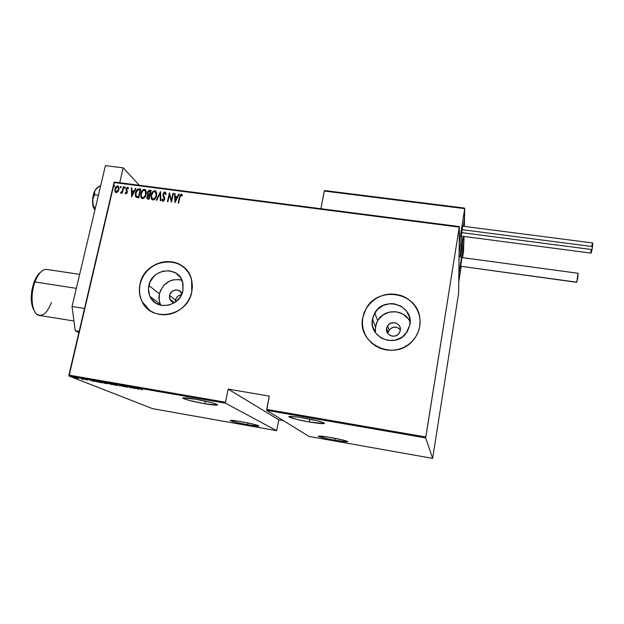 <?xml version="1.0" encoding="UTF-8"?>
<svg xmlns="http://www.w3.org/2000/svg" width="624" height="624" viewBox="0 0 624 624"><rect width="100%" height="100%" fill="white"/><g stroke="black" fill="none" stroke-linecap="round" stroke-linejoin="round"><path stroke-width="0.94" d="M181.522 294.77C178.363 295.23 176.342 297.008 175.461 300.121L169.564 295.347C170.609 289.107 180.172 287.921 181.888 293.834L179.478 290.784L175.945 289.871L172.364 291.127L169.954 294.122L169.564 295.347L175.461 300.121L175.352 302.156L175.843 298.919L177.239 296.813L179.299 295.355L181.522 294.77M400.39 329.846C396.552 326.071 392.785 326.165 389.08 330.119L388.073 332.662L386.584 328.38L387.605 325.783C391.248 319.628 401.833 323.497 400.312 330.47L399.352 332.966L397.496 334.924L395.015 336.04L392.293 336.149L389.75 335.228L387.777 333.434L386.662 331.024L386.935 327.085L388.37 324.831L390.577 323.263L394.579 322.709L397.114 323.614L399.095 325.408L400.218 327.811L400.312 330.47L399.048 333.411C395.132 339.191 385.07 335.104 386.584 328.38L387.988 333.7M375.188 330.174L376.373 323.302L377.965 320.159L382.84 315.05L389.314 312.109L396.427 311.797L403.104 314.161L408.338 318.856L410.155 321.89C404.719 308.989 384.314 308.287 377.668 320.642L375.437 326.68L372.442 319.223L374.759 312.967C384.049 295.378 414.071 305.323 409.906 324.87L407.3 331.703L402.199 337.069L395.405 340.127L387.964 340.423L381.03 337.912L375.648 332.99L372.637 326.43L372.177 322.834L373.417 315.721L377.333 309.574L383.331 305.323L390.507 303.599L394.212 303.787L401.131 306.228L406.559 311.08L409.64 317.624L409.906 324.87L405.873 333.661C394.625 348.598 368.339 337.038 372.442 319.223L375.437 326.68L375.437 332.701M181.943 280.176C170.789 278.14 163.277 282.688 159.401 293.803L148.879 285.527C151.866 268.219 178.581 265.403 182.645 282.095L182.926 290.659L180.188 297.125L175.243 302.227L168.87 305.159L162.037 305.479L155.805 303.147L151.125 298.522L149.596 295.573L148.457 288.943L149.947 282.204L153.847 276.377L156.53 274.076L162.841 271.159L169.611 270.808L175.835 273.07L180.554 277.633L183.05 283.811L182.926 290.659C180.219 306.891 155.774 311.087 149.963 296.423C148.426 292.984 148.06 289.357 148.879 285.527L159.401 293.803C158.621 297.508 158.98 301.018 160.469 304.348L160.937 305.269M184.883 268.281C171.288 254.257 143.809 264.108 140.111 284.201L140.026 284.138C144.682 257.4 186.209 253.718 191.591 279.887L191.779 291.938L192.379 286.689L191.95 281.51L190.515 276.596L188.128 272.134L184.899 268.297L180.937 265.223L176.413 263.032L171.483 261.799L166.351 261.573L161.21 262.361L156.242 264.116L151.64 266.783L147.584 270.262L144.214 274.427L141.664 279.107L140.026 284.138L139.37 289.325L139.729 294.473L141.086 299.395L143.387 303.888L146.57 307.788L150.493 310.939L155.017 313.209L159.97 314.512L165.157 314.8L170.375 314.044L175.422 312.281L180.094 309.582L184.22 306.041L187.621 301.805L190.18 297.04L191.779 291.938C187.785 316.204 151.515 323.068 142.061 301.595C139.386 296.135 138.707 290.316 140.026 284.138L140.111 284.201C138.793 290.386 139.472 296.197 142.155 301.657L149.659 310.378M419.726 317.312C416.52 291.4 376.966 285.862 365.75 309.309L362.794 317.772L365.726 309.247C373.916 296.618 385.421 291.97 400.257 295.292C413.299 299.263 421.98 312.905 419.734 326.297L420.077 320.752L419.305 315.26L417.448 310.058L414.578 305.323L410.818 301.236L406.318 297.968L401.248 295.62L395.803 294.294L390.187 294.021L384.618 294.817L379.298 296.642L374.439 299.434L370.211 303.092L366.772 307.468L364.26 312.398L362.77 317.71L362.357 323.193L363.043 328.645L364.814 333.856L367.591 338.629L371.288 342.771L375.749 346.133L380.827 348.566L386.311 349.978L391.989 350.314L397.644 349.549L403.057 347.724L408.002 344.893L412.3 341.172L415.771 336.71L418.275 331.687L419.734 326.297C418.813 331.679 416.504 336.453 412.823 340.603C395.07 362.216 356.593 344.12 362.77 317.71L362.794 317.772C361.834 323.482 362.56 328.965 364.985 334.238L363.074 328.7L362.388 323.248L362.794 317.772L364.291 312.46L366.795 307.531L370.235 303.155L374.462 299.504L379.322 296.712L384.634 294.879L390.203 294.083L395.819 294.356L401.263 295.69L406.333 298.03L410.834 301.306L414.593 305.386L417.456 310.12L419.312 315.323M171.662 301.486L173.152 301.712L171.662 301.486M171.616 300.487L171.436 301.298L171.616 300.487M170.734 300.573L170.882 299.902L170.734 300.573M150.673 297.796L152.061 298.007L150.673 297.796M204.773 403.728C193.565 401.669 186.311 399.883 183.004 398.354C182.068 397.387 186.272 397.675 195.616 399.227C206.973 401.318 214.266 403.112 217.495 404.617C218.353 405.584 214.11 405.288 204.773 403.728L205.304 401.131L204.773 403.728L217.581 405.085L217.238 404.469L211.942 402.73L195.616 399.227L182.84 397.925L184.696 399.087L188.908 400.335L204.773 403.728M247.611 424.78C238.415 423.08 232.619 421.699 230.217 420.638C229.702 419.999 233.415 420.35 241.348 421.699C250.653 423.423 256.48 424.804 258.827 425.849C259.28 426.496 255.536 426.137 247.611 424.78L247.962 422.971L247.611 424.78L258.726 426.153L257.837 425.428L252.392 423.953L238.625 421.239L230.077 420.506L234.64 422.05L247.611 424.78M309.387 421.972C298.826 420.053 292.063 418.4 289.107 417.004C288.171 415.927 293.108 416.278 303.919 418.049C314.621 419.999 321.422 421.668 324.324 423.041C325.151 424.125 320.174 423.766 309.387 421.972L309.902 419.172L309.387 421.972L324.035 423.634L324.464 423.142L323.645 422.705L317.444 420.857L300.464 417.479L292.11 416.45L288.818 416.645L296.291 419.273L309.387 421.972M334.854 440.248C326.079 438.641 320.611 437.346 318.435 436.363C317.967 435.661 322.202 436.075 331.141 437.588C340.018 439.218 345.517 440.521 347.646 441.488C348.044 442.182 343.777 441.769 334.854 440.248L335.189 438.344L334.854 440.248L347.233 441.839L347.763 441.745L347.123 441.238L342.194 439.842L328.279 437.104L318.295 436.137L324.09 438.056L334.854 440.248M69.03 376.03L225.537 403.198L276.635 430.685L152.568 408.658L69.03 376.03L152.568 408.658L276.635 430.685L278.827 419.812L283.351 420.607L278.827 419.812L228.15 389.103L225.506 402.246L68.897 375.102L114.036 182.536L459.264 227.136L425.81 436.972L266.729 409.391L269.287 396.115L228.15 389.103L225.506 402.246L225.537 403.198L276.635 430.685L278.827 419.812L228.15 389.103L269.287 396.115L266.729 410.342L425.693 437.931L432.635 458.375L308.981 436.426L266.729 410.342L308.981 436.426L432.635 458.375L458.64 293.163L459.397 226.59L114.481 182.068L69.03 376.03L68.897 375.102L225.506 402.246L225.537 403.198L69.03 376.03M71.939 376.873L70.941 376.654L71.939 376.873M78.772 378.058L77.774 377.848L78.772 378.058M83 378.791L81.994 378.581L83 378.791M94.731 381.576L93.514 380.562L88.811 379.743L94.614 381.56L93.514 380.562L88.811 379.743L94.731 381.576M106.72 383.253L100.667 381.982L105.011 383.37L107.149 383.651L106.72 383.253L100.76 382.083L105.791 383.518L106.72 383.253M117.32 385.102L111.275 383.822L115.549 385.203L117.71 385.484L117.32 385.102L111.368 383.932L116.329 385.351L117.32 385.102M123.279 385.71L126.828 387.028L124.73 386.677L127.382 387.2L123.638 385.772L122.639 385.819L126.82 387.02L124.73 386.677L127.351 387.137L123.279 385.71M138.723 389.22L137.951 388.276L133.154 387.442L138.606 389.204L137.951 388.276L133.154 387.442L138.723 389.22M140.392 388.978L141.742 389.009L139.363 388.619L142.436 389.867L139.979 388.775L141.742 389.009L139.378 388.627L142.436 389.867L140.392 388.978M131.516 387.161L133.996 388.229L127.897 386.529L131.079 387.894L129.043 386.903L135.127 388.596L131.984 387.239L133.996 388.229L127.897 386.529L131.079 387.894L129.043 386.903L135.127 388.596L131.516 387.161M118.817 384.953L119.66 385.913L120.167 385.999L119.395 385.211L124.387 386.732L118.817 384.953L119.66 385.913L120.167 385.999L119.395 385.211L124.387 386.732L118.817 384.953M109.083 383.261L106.922 383.12L112.429 384.657L109.083 383.261L106.922 383.12L112.429 384.657L109.083 383.261M96.814 381.131L95.199 380.991L96.642 381.662L101.907 382.824L98.459 381.42L95.8 381.35L101.907 382.824L96.814 381.131M87.469 380.11L84.256 379.01L87.469 380.11M81.026 378.394L82.352 379.064L81.689 379.088L83.663 379.439L81.026 378.394L82.329 379.041L81.689 379.088L83.663 379.439L81.026 378.394M78.538 378.464L73.609 377.231L78.538 378.464M117.866 191.716L119.067 188.448L118.178 186.131L117.148 185.999L116.048 186.732L114.769 190.18L115.697 192.434L116.626 192.559L117.866 191.716L118.919 189.517L118.825 186.943L117.686 185.968C116.142 186.303 115.222 187.309 114.925 188.994L115.027 191.638L116.142 192.574L117.866 191.716M123.778 186.88L123.334 186.818L122.14 191.35L120.838 192.27L120.689 193.151L122.062 192.27L121.844 193.214L122.288 193.268L123.778 186.88L123.334 186.818L122.234 191.147L120.424 192.91L120.814 193.19L122.062 192.27L121.844 193.214L122.288 193.268L123.778 186.88M125.954 193.869L126.89 193.339L127.39 192.059L126.617 188.651L127.257 188.05L128.06 188.822L128.505 188.269L127.694 187.278L126.126 188.659L126.032 190.109L126.922 191.989L126.422 193.011L125.596 192.317L125.151 192.824L125.954 193.869L127.335 192.317L126.5 188.986L127.436 188.042L128.06 188.822L128.505 188.269L127.6 187.255L126.048 188.955L126.883 192.286L126.149 193.081L125.596 192.317L125.151 192.824L125.954 193.869M139.144 188.869L137.725 189.072L136.648 190.102L135.283 194.555L136.126 197.2L138.746 197.87L140.759 189.08L139.144 188.869C137.054 189.166 135.837 190.476 135.517 192.8L135.509 196.264L136.126 197.2L138.746 197.87L140.759 189.08L139.144 188.869M151.094 190.421L149.074 190.304L147.755 191.708L147.42 193.83L148.013 194.914L146.905 197.488L147.74 199.025L149.105 199.235L151.094 190.421L149.705 190.242L147.49 192.527L148.013 194.914L147.007 196.708L147.014 198.299L149.105 199.235L151.094 190.421M160.579 191.654L156.218 200.171L156.718 200.242L160.142 193.346L160.368 200.725L160.867 200.788L160.462 191.638L156.218 200.171L156.718 200.242L160.142 193.346L160.368 200.725L160.867 200.788L160.579 191.654M172.942 193.261L171.397 200.226L169.416 192.808L167.45 201.653L167.903 201.716L169.455 194.735L171.436 202.184L173.394 193.323L172.942 193.261L173.363 193.479L172.942 193.261L171.397 200.226L169.416 192.808L167.45 201.653L167.903 201.716L169.455 194.735L171.436 202.184L173.394 193.323L172.942 193.261M179.923 197.223L180.835 195.109L182.021 195.959L182.45 195.312L181.28 194.119L179.993 195.25L178.168 203.065L178.62 203.128L179.923 197.223L181.163 195.031L182.021 195.959L182.45 195.312L181.397 194.126L179.486 197.075L178.168 203.065L178.62 203.128L179.923 197.223M174.97 202.644L179.205 194.072L178.706 194.009L177.349 196.755L175.133 196.466L175.032 193.534L174.533 193.471L174.97 202.644L179.205 194.072L178.706 194.009L177.349 196.755L175.133 196.466L175.032 193.534L174.533 193.471L174.97 202.644M162.536 201.1L161.944 199.618L162.965 201.295L164.681 199.399L163.488 194.275L164.845 192.91L165.656 194.532L166.202 194.142L165.056 192.005L163.972 192.449L163.145 193.822L163.043 195.78L164.221 199.376L163.418 200.39L162.49 199.134L161.944 199.618L162.505 201.068L163.621 201.139L164.759 198.697L163.488 194.275L164.713 192.902L165.656 194.532L166.202 194.142L165.524 192.286M156.546 195.632L156.725 193.424L156.055 191.404L155.041 190.718L153.754 190.874L151.312 194.236L151.125 198.268L151.835 199.508L153.184 199.969L154.565 199.306L155.75 197.777L156.546 195.632L156.546 192.457L154.861 190.679C152.74 191.209 151.492 192.637 151.117 194.961L151.133 198.276L152.81 199.961C154.931 199.399 156.172 197.956 156.546 195.632M146.164 194.275L146.351 192.067L145.688 190.055L144.682 189.368L143.403 189.532L140.962 192.878L140.767 196.903L141.469 198.136L142.81 198.596L144.183 197.941L145.369 196.412L146.164 194.275L146.141 190.975L144.503 189.337C142.389 189.86 141.141 191.287 140.767 193.612L140.813 197.044L142.444 198.588C144.55 198.034 145.79 196.599 146.164 194.275M131.687 196.942L135.938 188.456L135.455 188.393L134.09 191.108L131.914 190.827L131.843 187.925L131.36 187.863L131.687 196.942L135.938 188.456L135.455 188.393L134.09 191.108L131.914 190.827L131.843 187.925L131.36 187.863L131.687 196.942M125.299 187.707L124.792 186.982L124.496 188.269L125.229 187.941L125.026 186.927L124.433 188.152L125.299 187.707M121.189 187.177L120.682 186.451L120.377 187.73L121.111 187.403L120.908 186.389L120.315 187.621L121.189 187.177M114.52 186.311L114.02 185.585L113.716 186.865L114.449 186.537L114.247 185.523L113.662 186.763L114.52 186.311M459.264 227.136L425.693 437.931L432.635 458.375L458.64 293.163L459.397 226.59L459.264 227.136L114.036 182.536L114.481 182.068L459.397 226.59L459.264 227.136M181.015 265.294L176.483 263.102L171.561 261.877L166.436 261.651L161.288 262.431L156.328 264.186L151.726 266.861L147.67 270.34L144.3 274.49L141.749 279.178L140.111 284.201L139.456 289.388L139.815 294.544L141.172 299.458M179.423 279.583L172.871 279.919L169.705 281.034L164.182 284.95L160.43 290.589L159.401 293.803L159.237 300.394L160.118 303.521M174.556 302.695L172.146 301.821L170.414 300.128L169.51 297.859L169.564 295.347L169.868 299.091C170.773 301.127 172.333 302.328 174.556 302.695M400.327 329.761L397.184 327.436L393.245 327.226L389.828 329.183L388.073 332.662M180.141 195.429L178.347 203.096L179.486 197.075L181.397 194.126L181.935 194.462M182.044 195.928L181.678 195.437M181.756 194.36L180.414 194.922M175.001 202.589L174.533 193.471L175.032 193.697L175.001 202.589M175.282 196.646L177.505 196.934L178.706 194.009L179.127 194.228L177.505 196.934L175.282 196.646M177.068 197.816L175.438 201.107L175.165 197.402L177.068 197.816L175.438 201.107L177.068 197.816M171.444 202.145L169.455 194.735L171.444 202.145M167.638 201.685L169.564 193.003L167.638 201.685M171.553 200.405L173.09 193.44L171.553 200.405M165.399 193.339L165.781 194.438L165.29 193.222M162.965 200.288L162.49 199.134L161.944 199.618L162.552 199.399L162.1 199.797L162.497 201.037M164.221 199.376L163.379 200.577L164.377 199.547L164.128 198.182L164.221 199.376M163.628 197.215L164.291 198.362L163.036 194.204L163.628 197.215M165.056 192.005L163.192 194.384L165.056 192.005M165.376 192.223L164.128 192.629L163.192 194.384L164.042 197.87M164.424 198.939L164.05 200.249L163.043 200.398M160.524 200.741L160.142 193.346L160.524 200.741M156.452 200.203L160.586 191.896L156.452 200.203M151.827 199.493L151.297 198.448L151.281 195.14C151.655 192.816 152.903 191.389 155.017 190.858L156.008 191.342M155.376 190.944L154.643 190.85M154.276 190.921L152.49 192.356L151.367 194.774L151.086 197.371L151.765 199.415M156.273 193.323L156.25 195.749L156.25 193.237L155.649 192.161L156.101 192.839M152.201 198.658L153.153 199.228L151.585 197.644L151.562 195.023C151.882 193.112 152.911 191.966 154.674 191.584L156.086 193.058L156.25 195.749L155.251 198.026M154.768 198.572L153.309 199.235M156.094 195.577C155.774 197.473 154.744 198.635 152.989 199.048L153.153 199.228C154.908 198.806 155.938 197.652 156.25 195.749L154.401 198.572L153.145 199.064L152.178 198.643L151.453 195.624L153.223 192.067L154.526 191.576L155.649 192.161L156.094 195.577M147.365 198.83L147.007 196.708L148.013 194.914L147.131 197.083L147.365 198.83M147.911 194.821L147.49 192.527L149.705 190.242L151.063 190.577L148.676 190.827L147.56 193.744M147.584 194.009L147.794 194.649M149.565 194.68L148.301 194.15M150.602 191.451L149.869 194.719L148.473 194.275L147.943 192.582L149.776 191.178L150.602 191.451L149.869 194.719L150.602 191.451M147.716 197.995L149.019 198.448L147.459 197.629L147.459 196.755L149.191 195.406L149.659 195.624L149.019 198.448L147.857 198.151M149.495 195.445L149.019 198.448L149.495 195.445L148.855 198.268L147.787 198.05L147.709 196.1L149.495 195.445M141.484 198.151L140.93 193.783C141.313 191.467 142.553 190.047 144.667 189.517L145.626 189.977M145.345 189.751L144.3 189.509M143.926 189.571L142.139 191.006L141.125 193.058L140.735 196.006L141.398 198.05M145.454 190.991L145.743 191.49M146.024 192.605L144.885 196.661M144.401 197.207L142.943 197.87M141.859 197.317L142.795 197.863L141.25 196.349L141.211 193.666C141.531 191.763 142.561 190.624 144.316 190.242L145.688 191.599L145.883 194.392L145.852 191.779L145.267 190.788M145.72 194.22C145.4 196.115 144.37 197.27 142.623 197.683L142.795 197.863C144.534 197.449 145.564 196.287 145.883 194.392L144.027 197.207L142.771 197.699L141.82 197.278L141.102 195.757L141.149 193.97L142.873 190.718L144.167 190.226L145.291 190.811L145.72 194.22M136.079 197.161L135.689 192.98C136.009 190.655 137.218 189.345 139.316 189.056L137.584 189.454L136.126 191.584L135.455 194.735L136.079 197.161M136.453 196.295L138.676 197.083L136.578 196.404L135.97 195.546L135.97 192.863L137.951 189.875L140.104 189.922L138.676 197.083L140.275 190.102L138.676 197.083L137.491 196.888M131.742 196.833L131.36 187.863L131.843 188.081L131.742 196.833M132.085 191.006L134.261 191.287L135.455 188.393L135.868 188.604L134.261 191.287L132.085 191.006M133.825 192.161L132.194 195.413L131.937 191.755L133.825 192.161L132.194 195.413L133.825 192.161M125.681 193.752L125.151 192.824L125.689 192.59L125.447 193.331M126.001 193.027L127.062 192.465L126.048 188.955L127.6 187.255L128.224 187.637M128.138 188.729L127.834 188.315L128.138 188.729M128.115 187.559L127.187 187.582L126.415 188.549L126.173 190.148L126.664 191.139M126.781 191.303L127.062 191.872M127.085 192.013L126.812 192.988L126.103 193.151M124.433 188.152L125.026 186.927L124.582 188.245M122.062 193.237L122.062 192.27L122.062 193.237M121.017 192.449L122.405 191.326L123.334 186.818L123.739 187.028L122.522 191.006L121.36 192.59M120.315 187.621L120.908 186.389L120.463 187.707M115.502 192.309L114.925 191.334L115.105 189.173C115.409 187.489 116.329 186.482 117.866 186.155L118.537 186.436M118.466 186.381L117.07 186.272L115.705 187.645L114.995 189.766L115.268 191.942M118.357 187.309L118.763 188.815L118.24 190.741L117.125 191.872L115.97 191.716M115.869 191.599L116.509 191.974L115.456 191.022L115.37 189.049L117.507 186.755L118.42 187.543L118.661 189.634L118.193 187.153M118.482 189.454L116.329 191.794L118.482 189.454L117.133 191.591L115.666 191.396L115.37 189.049L116.704 186.943L118.178 187.13L118.482 189.454M113.662 186.763L114.247 185.523L113.81 186.841M175.165 197.402L176.92 197.636L175.289 200.928L175.165 197.402M149.401 194.501L148.13 193.97L148.028 192.278L148.832 191.272L150.439 191.272L149.401 194.501M138.505 196.911L136.126 195.889L135.97 192.863L137.53 190.086L140.104 189.922L138.505 196.911M131.937 191.755L133.653 191.981L132.015 195.242L131.937 191.755M138.068 388.955L135.993 388.198L137.842 388.261L138.068 388.955L138.161 388.534L138.068 388.955L135.977 388.276L138.068 388.955M115.97 385.211L111.93 384.056L116.883 384.93L115.495 385.117L111.86 383.939L115.939 384.696L117.265 385.25L115.97 385.211M111.626 384.431L109.262 383.822L111.626 384.431M110.214 383.846L107.227 383.113L110.214 383.846M105.425 383.378L101.322 382.208L106.283 383.089L104.949 383.284L101.26 382.099L105.518 382.91L106.673 383.464L105.425 383.378M98.358 381.482L101.096 382.606L96.252 381.436L98.374 381.404L101.096 382.606L96.252 381.436L98.358 381.482M93.998 381.295L91.798 380.523L93.6 380.632L93.998 381.295L91.775 380.601L93.998 381.295M85.075 379.345L86.369 379.392L85.075 379.345M77.15 378.245L74.178 377.356L77.15 378.245M425.693 437.931L266.729 410.342L266.729 409.391L425.81 436.972L425.693 437.931M461.542 250.177L460.153 257.26L461.651 244.592L460.372 253.773L460.192 257.197L461.253 251.956L463.094 237.978L461.651 244.592L463.039 237.549L461.542 250.177M464.451 218.626L464.334 226.403L464.545 218.642L463.336 226.278L464.451 218.626M464.053 236.488L463.889 242.268L458.851 274.162L459.092 253.032L458.851 274.162L463.788 242.947L458.851 274.162L458.765 281.845L458.851 274.162L463.889 242.268L464.053 236.488M461.768 236.184L459.092 253.032L461.768 236.184L459.092 253.032L459.202 243.399L464.724 208.642L459.202 243.399L459.092 253.032L461.768 236.184M460.114 257.213L460.114 257.213C459.771 256.495 462.634 237.237 463.039 237.549L463.078 237.627C463.375 238.649 460.559 257.509 460.153 257.26L463.078 237.627L460.114 257.213M464.435 219.375L464.708 208.361L324.371 190.788L320.908 208.712L324.254 191.038L464.724 208.642L464.435 219.375L463.336 226.278L464.435 219.18M325.252 190.671L464.038 208.042L324.987 190.593M463.546 251.519L463.772 242.697L463.546 251.519L462.587 257.634L463.554 251.355M461.191 266.487L458.765 281.845L461.191 266.487M462.657 226.184L461.183 236.09L591.022 253.118L592.55 246.589L461.955 229.655L592.55 246.589L592.683 242.954L462.641 226.184L461.76 233.462M590.912 251.932L591.154 249.467L461.893 232.635M592.66 242.947L592.075 249.561L591.209 252.923L590.905 252.494M591.809 245.614L592.613 242.97M462.657 226.808L462.673 226.418M578.042 273.273L461.955 257.548L460.629 266.253L576.779 282.188C577.73 278.671 578.167 275.699 578.081 273.265L576.779 282.188L460.629 266.253L576.677 282.321M578.081 273.265L461.955 257.548L460.637 266.401M94.903 209.734L94.208 208.697L94.458 207.862L95.386 207.995L94.458 207.862L93.085 204.547L92.719 199.313L94.622 194.704L98.42 195.211L94.622 194.704L94.637 191.272L97.032 187.933L99.629 186.061L100.558 186.186L99.341 186.248L95.152 190.102L96.993 187.925L95.152 190.102C93.538 193.05 92.672 196.693 92.555 201.037L93.288 195.047L95.152 190.102L94.411 192.442L94.622 194.704L93.163 197.675L92.555 201.037C92.555 204.851 93.202 207.613 94.497 209.313L93.148 206.419L92.555 201.037L93.085 204.547L94.903 209.734M78.858 332.631L75.254 330.775L72.033 306.509L105.433 165.625L123.193 167.856L139.316 185.273L123.193 167.856L119.722 182.738L123.193 167.856L105.433 165.625L72.033 306.509L84.513 308.482L72.033 306.509L75.254 330.775L79.139 331.406L75.254 330.775L78.858 332.631M40.388 272.438C37.838 274.443 35.669 277.82 33.891 282.563L34.944 281.978C37.183 276.065 39.897 272.15 43.087 270.247M79.654 274.373L46.566 269.396C42.151 269.357 38.275 273.554 34.944 281.978L76.339 288.343L34.944 281.978C29.437 296.213 32.292 315.409 39.624 315.471L73.96 321.001M39.109 273.577L35.42 278.998L33.891 282.563L31.785 290.714L31.216 299.091L32.269 306.353L33.353 309.192M51.441 302.492C46.94 313.7 41.964 317.53 36.504 313.973C31.34 309.66 30.49 293.678 34.944 281.978L33.891 282.563C30.256 294.177 30.35 303.521 34.172 310.596M389.08 330.119L387.605 325.783M377.668 320.642L374.759 312.967M183.113 397.839L183.004 398.354M289.216 416.45L289.107 417.004M160.469 304.348L149.963 296.423M174.346 302.663L169.868 299.091M464.303 208.034L324.948 190.593"/></g></svg>

